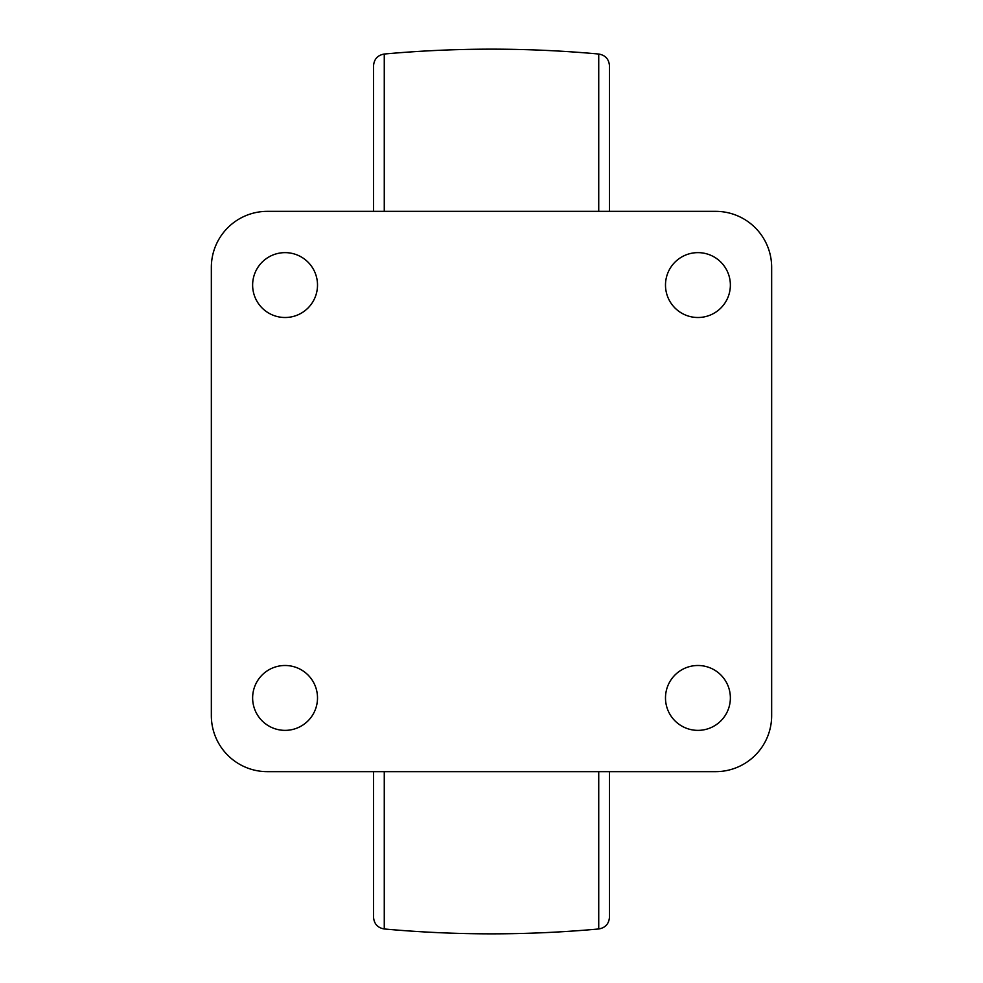 <?xml version="1.0" encoding="UTF-8"?>
<svg xmlns="http://www.w3.org/2000/svg" width="983" height="983" viewBox="0 0 983 983"><rect width="100%" height="100%" fill="white"/><g stroke="black" fill="none" stroke-linecap="round" stroke-linejoin="round"><path stroke-width="1.47" d="M285.07 665.491A32.439 32.439 0 0 0 252.631 697.93A32.439 32.439 0 0 0 285.07 730.369A32.439 32.439 0 0 0 317.509 697.93A32.439 32.439 0 0 0 285.07 665.491M285.07 252.631A32.439 32.439 0 0 0 252.631 285.07A32.439 32.439 0 0 0 285.07 317.509A32.439 32.439 0 0 0 317.509 285.07A32.439 32.439 0 0 0 285.07 252.631M697.93 665.491A32.439 32.439 0 0 0 665.491 697.93A32.439 32.439 0 0 0 697.93 730.369A32.439 32.439 0 0 0 730.369 697.93A32.439 32.439 0 0 0 697.93 665.491M697.93 252.631A32.439 32.439 0 0 0 665.491 285.07A32.439 32.439 0 0 0 697.93 317.509A32.439 32.439 0 0 0 730.369 285.07A32.439 32.439 0 0 0 697.93 252.631M771.655 715.624L771.655 267.376A56.031 56.031 0 0 0 715.624 211.345L267.376 211.345A56.031 56.031 0 0 0 211.345 267.376L211.345 715.624A56.031 56.031 0 0 0 267.376 771.655L715.624 771.655A56.031 56.031 0 0 0 771.655 715.624M373.54 771.655L373.54 917.225L373.54 771.655M609.46 771.655L609.46 917.225L609.46 771.655M373.54 211.345L373.54 65.775L373.54 211.345M609.46 211.345L609.46 65.775L609.46 211.345M384.267 771.655L384.267 928.972C377.669 927.817 374.093 923.897 373.54 917.225M384.267 928.972C455.756 935.472 527.244 935.472 598.733 928.972L598.733 771.655M598.733 211.345L598.733 54.028C527.244 47.528 455.756 47.528 384.267 54.028L384.267 211.345M598.733 928.972C605.331 927.817 608.907 923.897 609.46 917.225M598.733 54.028C605.331 55.183 608.907 59.103 609.46 65.775M384.267 54.028C377.669 55.183 374.093 59.103 373.54 65.775"/></g></svg>
